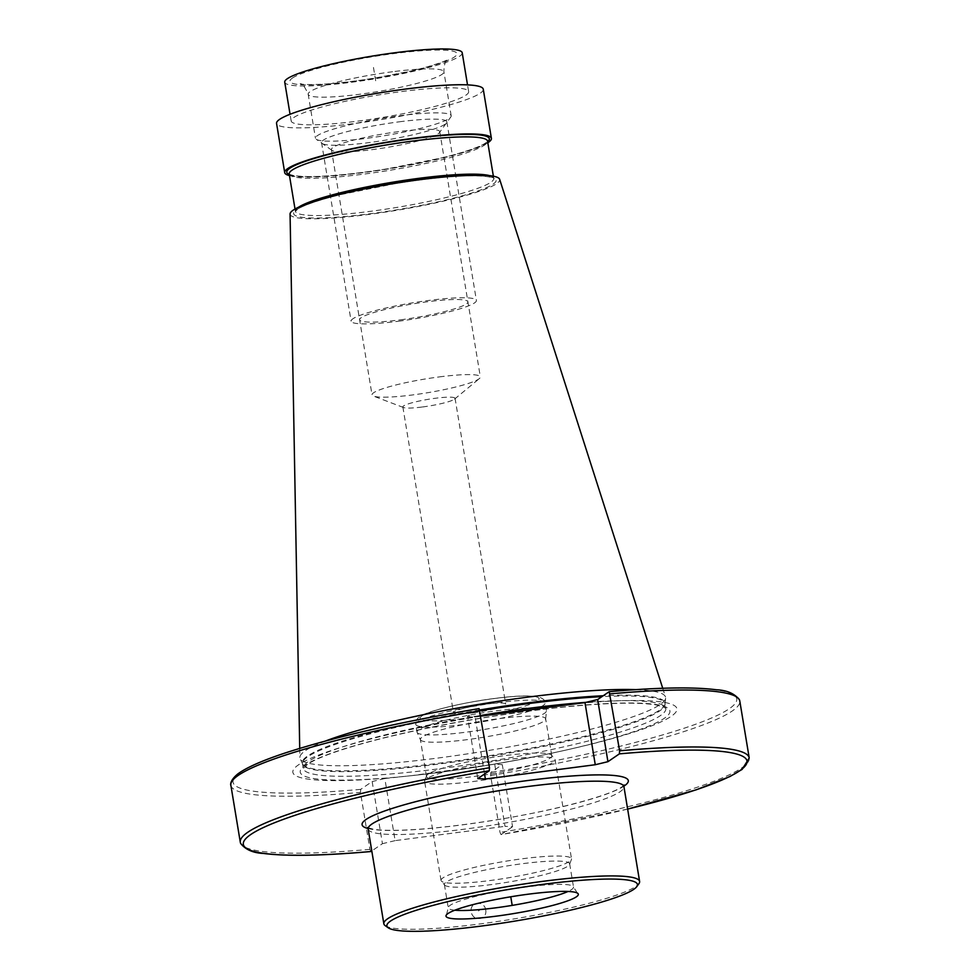 <?xml version="1.0" encoding="UTF-8"?>
<svg xmlns="http://www.w3.org/2000/svg" width="980" height="980" viewBox="0 0 980 980"><rect width="100%" height="100%" fill="white"/><g stroke="black" fill="none" stroke-linecap="round" stroke-linejoin="round"><path stroke-width="0.73" stroke-dasharray="4.9 3.68" d="M370.991 851.498L369.901 849.354L360.469 792.404L360.701 789.365L372.155 781.55L382.445 843.682L371.788 850.946M627.641 809.1L501.037 834.605L500.033 832.437L490.613 775.486L490.845 772.448L502.287 764.633L494.704 764.204L504.994 826.336L512.577 826.753L502.287 764.633M360.701 789.365A255.278 32.438 -9.4 0 1 240.578 772.326A255.278 32.438 -9.4 0 1 478.963 708.65L467.509 716.466L480.935 716.123M477.799 778.598L467.509 716.466M627.641 809.076A255.278 32.438 170.6 0 1 501.123 834.568L512.577 826.753M411.441 775.67L412.592 775.548C463.736 769.925 514.414 761.534 564.639 750.374A187.352 23.802 170.6 0 0 664.379 718.242A187.352 23.802 170.6 0 0 530.094 710.831A187.352 23.802 170.6 0 0 305.76 764.865A187.352 23.802 170.6 0 0 412.592 775.548A187.352 23.802 170.6 0 0 564.639 750.374L567.579 749.712A194.665 24.733 170.6 0 1 488.702 764.988L411.441 775.67L384.822 778.5L395.112 840.632L504.994 826.336M395.112 840.632L382.445 843.682M385.25 925.683A129.63 16.476 -9.4 0 0 505.558 920.281A129.63 16.476 -9.4 0 0 635.787 886.471A129.63 16.476 170.6 0 0 638.911 883.691M485.737 909.942C487.55 920.048 472.654 921.984 471.245 911.829C469.31 901.796 484.206 899.861 485.737 909.942M444.651 885.063A63.492 8.073 -9.4 0 0 502.287 883.054A63.492 8.073 -9.4 0 0 567.775 866.222A63.492 8.073 170.6 0 0 569.576 864.372A63.492 8.073 170.6 0 0 569.649 863.76A63.492 8.073 170.6 0 0 514.047 864.862A63.492 8.073 170.6 0 0 446.255 882.024A63.492 8.073 -9.4 0 0 444.381 884.499A63.492 8.073 -9.4 0 0 444.651 885.063L441.306 881.032A66.138 8.404 -9.4 0 1 441.024 880.444A66.138 8.404 -9.4 0 1 442.972 877.872A66.138 8.404 170.6 0 1 513.606 859.987A66.138 8.404 170.6 0 1 571.524 858.848L555.121 759.782A66.138 8.404 170.6 0 0 554.839 759.194A66.138 8.404 170.6 0 0 494.79 761.289A66.138 8.404 170.6 0 0 426.582 778.806A66.138 8.404 -9.4 0 0 424.708 780.742A66.138 8.404 -9.4 0 0 424.622 781.379A66.138 8.404 -9.4 0 0 482.552 780.227A66.138 8.404 -9.4 0 0 553.173 762.342A66.138 8.404 170.6 0 0 555.121 759.782M569.576 864.372L571.438 859.485A66.138 8.404 170.6 0 1 569.576 861.408A66.138 8.404 -9.4 0 1 501.356 878.938A66.138 8.404 -9.4 0 1 441.306 881.032M571.438 859.485A66.138 8.404 170.6 0 0 571.524 858.848M551.495 755.164A63.492 8.073 170.6 0 1 551.765 755.727A63.492 8.073 170.6 0 1 549.903 758.189A63.492 8.073 -9.4 0 1 482.099 775.364A63.492 8.073 -9.4 0 1 426.496 776.466A63.492 8.073 -9.4 0 1 426.57 775.842A63.492 8.073 -9.4 0 1 428.37 773.992A63.492 8.073 170.6 0 1 493.859 757.173A63.492 8.073 170.6 0 1 551.495 755.164L554.839 759.194M420.457 739.79A63.492 8.073 -9.4 0 0 477.052 738.271A63.492 8.073 -9.4 0 0 543.778 721.255A63.492 8.073 170.6 0 0 545.664 719.063A63.492 8.073 170.6 0 0 545.652 718.793A63.492 8.073 170.6 0 0 490.049 719.896A63.492 8.073 170.6 0 0 422.257 737.058A63.492 8.073 -9.4 0 0 420.383 739.533A63.492 8.073 -9.4 0 0 420.457 739.79L417.1 732.415A65.611 8.342 -9.4 0 1 417.015 732.146A65.611 8.342 -9.4 0 1 418.95 729.598A65.611 8.342 170.6 0 1 489.008 711.848A65.611 8.342 170.6 0 1 546.46 710.708L545.174 702.905A65.611 8.342 170.6 0 0 487.709 704.044A65.611 8.342 170.6 0 0 417.652 721.795A65.611 8.342 -9.4 0 0 415.716 724.342C415.581 721.011 416.916 718.487 419.734 716.76C426.949 710.757 469.726 700.847 503.316 697.417C517.844 695.776 529.077 695.506 536.979 696.596C542.43 697.883 545.149 699.99 545.174 702.905A65.611 8.342 170.6 0 1 543.239 705.465A65.611 8.342 -9.4 0 1 473.181 723.203A65.611 8.342 -9.4 0 1 415.716 724.342L417.015 732.146M545.664 719.063L546.473 711.002A65.611 8.342 170.6 0 1 544.525 713.269A65.611 8.342 -9.4 0 1 475.582 730.847A65.611 8.342 -9.4 0 1 417.1 732.415M473.23 712.791A26.46 3.357 170.6 0 0 505.692 704.13A26.46 3.357 170.6 0 0 485.945 704.106A26.46 3.357 170.6 0 0 453.495 712.766A26.46 3.357 170.6 0 0 473.23 712.791M422.601 406.957A26.46 3.357 170.6 0 0 454.573 399.105A26.46 3.357 170.6 0 0 455.063 398.297A26.46 3.357 170.6 0 0 435.316 398.272A26.46 3.357 170.6 0 0 402.854 406.933A26.46 3.357 170.6 0 0 403.576 407.545A26.46 3.357 170.6 0 0 422.601 406.957M439.383 376.896A54.892 6.97 -9.4 0 1 480.347 376.933A54.892 6.97 -9.4 0 1 479.343 378.599A54.892 6.97 -9.4 0 1 412.997 394.891A54.892 6.97 170.6 0 1 373.527 396.116A54.892 6.97 170.6 0 1 372.033 394.854A54.892 6.97 170.6 0 1 439.383 376.896M439.444 132.606A54.892 6.97 -9.4 0 0 439.738 131.651A54.892 6.97 -9.4 0 0 398.774 131.614A54.892 6.97 170.6 0 0 331.424 149.572A54.892 6.97 170.6 0 0 332.024 150.381A54.892 6.97 170.6 0 0 372.388 149.609A54.892 6.97 -9.4 0 0 439.444 132.606L450.812 116.988A68.784 8.734 -9.4 0 1 366.802 138.303A68.784 8.734 170.6 0 1 316.221 139.27A68.784 8.734 170.6 0 1 315.474 138.254A68.784 8.734 170.6 0 1 399.865 115.738A68.784 8.734 -9.4 0 1 451.192 115.787A68.784 8.734 -9.4 0 1 450.812 116.988M462.217 52.785A89.94 11.429 -9.4 0 1 459.559 56.289A89.94 11.429 -9.4 0 1 363.519 80.605A89.94 11.429 -9.4 0 1 284.739 82.173M468.636 91.618A89.94 11.429 170.6 0 1 465.99 95.121A89.94 11.429 -9.4 0 1 369.938 119.438A89.94 11.429 -9.4 0 1 291.17 121.006A89.94 11.429 -9.4 0 1 293.816 117.502A89.94 11.429 170.6 0 1 389.869 93.186A89.94 11.429 170.6 0 1 468.636 91.618L467.521 84.892M483.263 89.204A104.762 13.316 -9.4 0 1 480.163 93.272A104.762 13.316 -9.4 0 1 368.296 121.606A104.762 13.316 -9.4 0 1 276.556 123.419M487.832 142.774A104.762 13.316 -9.4 0 1 390.224 168.633A104.762 13.316 -9.4 0 1 289.48 175.616M290.068 214.02A106.232 13.5 -9.4 0 0 382.163 212.574A106.232 13.5 -9.4 0 0 496.578 183.689A106.232 13.5 170.6 0 0 499.653 179.316M479.869 709.961A183.848 23.361 170.6 0 0 307.708 755.886A183.848 23.361 170.6 0 0 302.514 763.812L300.162 758.655A185.318 23.544 -9.4 0 0 465.353 754.196A185.318 23.544 -9.4 0 0 660.128 704.547A185.318 23.544 170.6 0 0 665.616 698.152A185.318 23.544 170.6 0 0 665.494 696.915A185.318 23.544 170.6 0 0 635.8 689.626M325.654 740.966A185.318 23.544 170.6 0 0 305.393 750.668A185.318 23.544 -9.4 0 0 299.892 757.43A185.318 23.544 -9.4 0 0 300.162 758.655M567.579 749.712A194.665 24.733 170.6 0 0 671.202 716.319A194.665 24.733 170.6 0 0 578.984 703.383M481.094 716.111A194.665 24.733 170.6 0 0 298.594 764.78A194.665 24.733 170.6 0 0 390.824 777.716M488.702 764.988L494.704 764.204M384.822 778.5L372.155 781.55M484.549 773.992L475.092 716.882M398.505 321.232A63.492 8.073 170.6 0 0 476.403 300.456A63.492 8.073 170.6 0 0 429.02 300.407A63.492 8.073 170.6 0 0 351.122 321.195A63.492 8.073 170.6 0 0 398.505 321.232M400.575 319.823A54.892 6.97 170.6 0 0 466.296 303.984A54.892 6.97 170.6 0 0 426.949 301.816A54.892 6.97 170.6 0 0 361.228 317.655A54.892 6.97 170.6 0 0 400.575 319.823M399.448 121.79A63.492 8.073 -9.4 0 1 446.831 121.826A63.492 8.073 -9.4 0 1 368.933 142.615A63.492 8.073 -9.4 0 1 321.55 142.566A63.492 8.073 -9.4 0 1 399.448 121.79M373.478 67.485L376.051 83.018M478.436 910.922L479.588 910.138M230.864 785.262A257.924 32.769 170.6 0 0 360.469 792.404M369.901 849.354A257.924 32.769 -9.4 0 1 240.296 842.212M749.222 757.969A257.924 32.769 -9.4 0 1 500.033 832.437M490.613 775.486A257.924 32.769 170.6 0 0 739.79 701.006M609.107 691.733A255.278 32.438 -9.4 0 1 729.23 708.773A255.278 32.438 -9.4 0 1 490.845 772.448M368.039 828.529A134.922 17.138 170.6 0 0 497.987 819.586A134.922 17.138 170.6 0 0 623.893 786.168M368.162 829.031A129.63 16.476 170.6 0 0 481.682 826.777A129.63 16.476 170.6 0 0 620.107 791.717A129.63 16.476 170.6 0 0 623.929 786.683M454.843 910.2A63.492 8.073 -9.4 0 1 448.24 907.798A63.492 8.073 -9.4 0 1 450.114 905.324A63.492 8.073 170.6 0 1 517.905 888.162A63.492 8.073 170.6 0 1 573.508 887.059A63.492 8.073 170.6 0 1 571.634 889.522A63.492 8.073 -9.4 0 1 568.033 891.469M537.31 700.945A60.319 7.668 -9.4 0 1 465.096 718.34A60.319 7.668 -9.4 0 1 421.865 715.951A60.319 7.668 170.6 0 1 494.079 698.556A60.319 7.668 170.6 0 1 537.31 700.945M392.576 71.736A68.784 8.734 170.6 0 0 310.219 91.569A68.784 8.734 170.6 0 0 308.186 94.252A68.784 8.734 170.6 0 0 359.525 94.288A68.784 8.734 170.6 0 0 441.882 74.456A68.784 8.734 170.6 0 0 443.903 71.785A68.784 8.734 170.6 0 0 392.576 71.736M292.457 78.02A84.647 10.755 -9.4 0 1 393.825 53.594A84.647 10.755 -9.4 0 1 454.5 56.95A84.647 10.755 -9.4 0 1 353.131 81.365A84.647 10.755 -9.4 0 1 292.457 78.02M289.308 174.514A102.643 13.046 -9.4 0 0 386.953 168.891A102.643 13.046 -9.4 0 0 486.288 142.725A102.643 13.046 170.6 0 0 487.648 141.684M289.21 173.987A100.524 12.777 -9.4 0 0 377.251 172.247A100.524 12.777 -9.4 0 0 484.598 145.052A100.524 12.777 170.6 0 0 487.562 141.145M295.017 209.022L295.384 211.386L297.516 209.365C300.786 206.866 312.485 201.635 340.624 194.616L394.707 183.75C422.356 179.291 446.108 176.694 465.966 175.959C493.859 175.15 495.341 179.524 493.773 178.544L493.736 178.421A100.524 12.777 170.6 0 1 490.772 182.329A100.524 12.777 -9.4 0 1 383.425 209.524A100.524 12.777 -9.4 0 1 295.384 211.264A100.524 12.777 -9.4 0 1 298.349 207.356A100.524 12.777 170.6 0 1 298.594 207.196M493.369 176.192L493.736 178.421A100.524 12.777 170.6 0 0 489.388 175.604M493.136 184.142A102.643 13.046 170.6 0 0 419.575 180.087A102.643 13.046 170.6 0 0 296.671 209.696A102.643 13.046 -9.4 0 0 370.244 213.75A102.643 13.046 -9.4 0 0 493.136 184.142M480.053 710.77A183.738 23.349 170.6 0 0 307.941 756.683A183.738 23.349 170.6 0 0 302.526 763.824L302.514 763.8A183.848 23.361 170.6 0 0 466.382 759.378A183.848 23.361 170.6 0 0 659.601 710.12A183.848 23.361 170.6 0 0 665.053 703.787A183.848 23.361 170.6 0 0 603.227 695.739M480.825 715.437A183.738 23.349 170.6 0 0 308.712 761.35A183.738 23.349 170.6 0 0 303.298 768.492L302.526 763.824A183.738 23.349 170.6 0 0 463.43 760.639A183.738 23.349 170.6 0 0 659.638 710.941A183.738 23.349 170.6 0 0 665.053 703.799A183.738 23.349 170.6 0 0 601.928 696.633M665.616 698.152L665.053 703.799L665.824 708.467L663.668 706.997L656.061 704.926C636.718 701.815 602.737 702.868 554.116 708.062C496.591 714.592 441.319 724.208 388.288 736.886C364.168 742.779 344.568 748.512 329.488 754.073C319.223 757.908 311.885 761.338 307.463 764.363L303.298 768.504A183.738 23.349 170.6 0 0 464.214 765.294A183.738 23.349 170.6 0 0 660.41 715.608A183.738 23.349 170.6 0 0 665.824 708.467A183.738 23.349 170.6 0 0 585.991 702.354M624.15 785.029L622.19 786.695C610.699 795.319 554.092 810.668 495.451 819.966C457.599 826.054 425.528 829.484 399.228 830.256C387.823 830.513 379.211 830.17 373.38 829.227L367.427 827.537M444.381 884.499L448.24 907.798L446.488 914.806M569.649 863.76L573.508 887.059L577.428 893.135M441.024 880.444L424.622 781.379M426.57 775.842L424.708 780.742M551.765 755.727L545.652 718.793M426.496 776.466L420.383 739.533M455.063 398.297L505.692 704.13M454.573 399.105L479.343 378.599M403.576 407.545L373.527 396.116M402.854 406.933L453.495 712.766M331.424 149.572L372.033 394.854M439.738 131.651L480.347 376.933M332.024 150.381L316.221 139.27M451.192 115.787L443.903 71.785C444.026 58.935 448.485 60.319 448.117 59.364L448.117 59.364C445.643 61.397 425.1 68.183 407.141 71.822L376.063 77.824C356.549 81.046 339.154 83.153 323.878 84.121C304.07 85.248 299.464 83.766 300.199 83.851C302.097 83.031 304.768 86.497 308.186 94.252L315.474 138.254M291.17 121.006L290.055 114.268M289.174 173.864C287.606 172.897 289.1 177.27 316.981 176.449C336.838 175.714 360.591 173.117 388.252 168.658L442.323 157.792C470.474 150.773 482.172 145.542 485.431 143.043L487.562 141.022M662.725 688.266L665.494 696.915M299.721 748.365L299.892 757.43M446.831 121.826L476.403 300.456M321.55 142.566L351.122 321.195"/><path stroke-width="1.47" d="M480.935 716.123L584.987 702.599L595.264 764.731L485.382 779.014L477.799 778.598L489.253 770.782L489.486 767.744L479.049 708.614C399.228 722.076 334.327 736.948 284.359 753.253C261.868 760.737 246.348 767.634 237.809 773.943C228.291 781.758 231.145 786.438 230.864 785.262A257.924 32.769 170.6 0 1 480.053 710.794M595.264 764.731L607.931 761.681L619.385 753.865L619.617 750.815L609.205 691.696C657.617 687.446 693.387 686.796 716.478 689.773C726.952 690.239 734.633 693.607 739.496 699.855L739.79 701.006A257.924 32.769 170.6 0 0 610.197 693.865M370.771 851.51L371.788 850.946M636.743 886.667A126.984 16.133 170.6 0 0 534.186 885.516A126.984 16.133 170.6 0 0 390.628 920.992A126.984 16.133 -9.4 0 0 388.252 927.803A126.984 16.133 -9.4 0 0 506.109 922.511A126.984 16.133 -9.4 0 0 633.692 889.387A126.984 16.133 170.6 0 0 636.743 886.667L638.911 883.691A129.63 16.476 170.6 0 0 639.609 881.437A129.63 16.476 170.6 0 0 526.089 883.678A129.63 16.476 170.6 0 0 387.663 918.738A129.63 16.476 -9.4 0 0 383.841 923.773L368.162 829.031A129.63 16.476 170.6 0 1 371.984 823.984A129.63 16.476 170.6 0 1 510.409 788.937A129.63 16.476 170.6 0 1 623.929 786.683L624.15 785.029M388.252 927.803L385.25 925.683A129.63 16.476 -9.4 0 1 383.841 923.773M576.35 896.847A67.069 8.526 -9.4 0 1 499.959 915.663A67.069 8.526 -9.4 0 1 446.488 914.806A67.069 8.526 -9.4 0 1 447.97 913.544A67.069 8.526 -9.4 0 1 514.782 896.137A67.069 8.526 -9.4 0 1 577.428 893.135A67.069 8.526 -9.4 0 1 576.35 896.847M290.055 114.268L284.739 82.173A89.94 11.429 -9.4 0 1 287.397 78.669A89.94 11.429 -9.4 0 1 383.437 54.353A89.94 11.429 -9.4 0 1 462.217 52.785L467.521 84.892M276.556 123.419A104.762 13.316 -9.4 0 1 279.643 119.352A104.762 13.316 -9.4 0 1 391.51 91.017A104.762 13.316 -9.4 0 1 483.263 89.204L491.397 138.388A104.762 13.316 170.6 0 0 399.656 140.201A104.762 13.316 170.6 0 0 287.789 168.536A104.762 13.316 -9.4 0 0 284.702 172.603L276.556 123.419M491.397 138.388A104.762 13.316 170.6 0 1 488.31 142.455A104.762 13.316 -9.4 0 1 487.832 142.774M289.48 175.616A104.762 13.316 -9.4 0 1 284.702 172.603M662.725 688.266L499.653 179.316A106.232 13.5 170.6 0 0 405.696 181.557A106.232 13.5 170.6 0 0 293.228 210.137A106.232 13.5 -9.4 0 0 290.068 214.02L299.721 748.365M635.8 689.626A185.318 23.544 170.6 0 0 325.654 740.966M609.107 691.733L597.653 699.548L607.931 761.681M584.987 702.599L597.653 699.548M485.382 779.014L484.549 773.992M510.764 896.786L512.16 905.189L510.764 896.786M230.864 785.262L240.296 842.212A257.924 32.769 -9.4 0 1 489.486 767.744M619.617 750.815A257.924 32.769 -9.4 0 1 749.222 757.969L739.79 701.006M489.253 770.782A255.278 32.438 170.6 0 0 250.868 834.446A255.278 32.438 170.6 0 0 370.991 851.498M627.641 809.076A255.278 32.438 170.6 0 0 619.385 753.865M623.893 786.168A134.922 17.138 170.6 0 0 624.309 785.887A134.922 17.138 170.6 0 0 527.608 780.545A134.922 17.138 170.6 0 0 366.067 819.464A134.922 17.138 170.6 0 0 368.039 828.529M568.033 891.469A63.492 8.073 -9.4 0 1 512.197 905.385A63.492 8.073 -9.4 0 1 454.843 910.2M487.648 141.684A102.643 13.046 170.6 0 0 409.579 139.074A102.643 13.046 170.6 0 0 289.811 168.266A102.643 13.046 -9.4 0 0 289.308 174.514M487.55 141.071L487.562 141.145A100.524 12.777 170.6 0 0 399.522 142.896A100.524 12.777 170.6 0 0 292.175 170.079A100.524 12.777 -9.4 0 0 289.21 173.987L289.198 173.901M489.388 175.604A100.524 12.777 170.6 0 0 392.478 182.243A100.524 12.777 170.6 0 0 298.594 207.196M603.227 695.739A183.848 23.361 170.6 0 0 479.869 709.961M601.928 696.633A183.738 23.349 170.6 0 0 480.053 710.77M585.991 702.354A183.738 23.349 170.6 0 0 480.825 715.437M240.296 842.212L240.59 843.364C245.466 849.623 253.134 852.98 263.608 853.458C286.711 856.422 322.469 855.785 370.881 851.534M627.641 809.1L696.168 789.831L729.965 776.515L742.166 769.374L749.222 757.969M367.427 827.537L368.162 829.031M639.609 881.437L623.929 786.683M295.017 209.022L289.21 173.987M493.369 176.192L487.562 141.145"/></g></svg>
